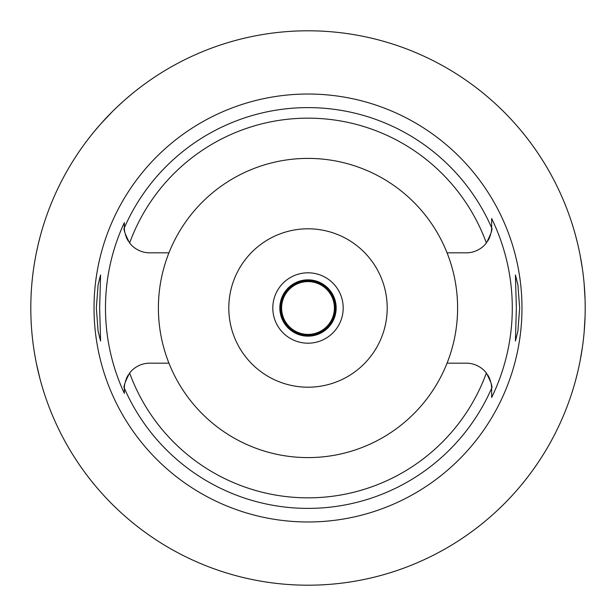 <?xml version="1.0" encoding="UTF-8"?>
<svg xmlns="http://www.w3.org/2000/svg" width="616" height="616" viewBox="0 0 616 616"><rect width="100%" height="100%" fill="white"/><g stroke="black" fill="none" stroke-linecap="round" stroke-linejoin="round"><path stroke-width="0.92" d="M447.054 363.178A149.603 149.603 0 0 0 308 158.397A149.603 149.603 0 0 0 168.946 363.178A149.603 149.603 0 0 0 447.054 363.178L466.312 363.178A25.341 25.341 0 0 1 486.363 373.019C491.014 382.028 492.769 387.079 491.653 388.18L491.653 388.519A25.341 25.341 0 0 0 491.645 387.857M487.68 241.11A25.341 25.341 0 0 0 488.888 239M489.158 238.454A25.341 25.341 0 0 0 489.866 236.837M490.274 235.728A25.341 25.341 0 0 0 490.567 234.835M491.306 231.701A25.341 25.341 0 0 0 491.637 228.444M491.645 228.136A25.341 25.341 0 0 0 491.653 227.481L491.653 227.82C492.769 228.921 491.006 233.972 486.363 242.981A25.341 25.341 0 0 1 466.312 252.822L447.054 252.822M491.653 226.426L491.653 218.526A204.289 204.289 0 0 1 491.653 397.474L491.653 388.519L491.653 397.474M491.637 387.564A25.341 25.341 0 0 0 491.298 384.299M490.567 381.165A25.341 25.341 0 0 0 490.267 380.249M489.866 379.163A25.341 25.341 0 0 0 489.158 377.546M488.888 377A25.341 25.341 0 0 0 487.68 374.89M124.347 226.064L124.347 227.82C123.231 228.921 124.986 233.972 129.637 242.981A25.341 25.341 0 0 0 149.688 252.822L168.946 252.822M128.321 374.89A25.341 25.341 0 0 0 127.112 377M126.842 377.546A25.341 25.341 0 0 0 126.134 379.163M125.718 380.303A25.341 25.341 0 0 0 125.433 381.165M124.701 384.292A25.341 25.341 0 0 0 124.363 387.58M124.355 387.849A25.341 25.341 0 0 0 124.347 388.519L124.347 388.18C123.223 387.087 124.986 382.028 129.637 373.019A25.341 25.341 0 0 1 149.688 363.178L168.946 363.178M124.347 389.081L124.347 393.378A202.533 202.533 0 0 1 124.347 222.622L124.347 227.481A25.341 25.341 0 0 0 124.355 228.136M124.363 228.444A25.341 25.341 0 0 0 124.701 231.708M125.433 234.835A25.341 25.341 0 0 0 125.733 235.766M126.134 236.837A25.341 25.341 0 0 0 126.842 238.454M127.112 239A25.341 25.341 0 0 0 128.321 241.11M308 521.975A213.975 213.975 0 0 0 521.975 308A213.975 213.975 0 0 0 308 94.025A213.975 213.975 0 0 0 94.025 308A213.975 213.975 0 0 0 308 521.975M491.653 227.481L491.653 218.526M519.665 308L517.902 284.769L515.399 274.998L516.362 308L515.399 341.002L517.879 331.362L519.665 308M124.347 388.519L124.347 393.378M99.638 308L100.601 274.998L98.121 284.638L96.335 308L98.098 331.231L100.601 341.002L99.638 308M308 585.2A277.2 277.2 0 0 1 30.8 308A277.2 277.2 0 0 1 308 30.8A277.2 277.2 0 0 1 585.2 308A277.2 277.2 0 0 1 308 585.2M93.84 132.001L99.977 124.794M100.57 124.116L112.166 111.819M112.99 110.996L116.101 107.962M117.695 106.453L124.255 100.454M126.372 98.599L132.001 93.84M39.886 237.599L38.169 244.506M37.976 245.33L36.359 252.768M34.481 262.97L34.334 263.871M31.2 322.907L31.247 323.662M34.234 351.505L34.619 353.869M36.359 363.224L39.886 378.401M585.061 316.801L584.145 332.201M582.42 347.139L580.172 360.568M577.762 371.771L575.706 379.933M575.629 380.218L574.281 385.023M574.158 385.462L573.642 387.202M573.642 228.798L574.143 230.484M574.235 230.808L575.575 235.605M575.652 235.866L577.685 243.905M580.087 255.001L582.359 268.414M584.114 283.499L585.061 299.199M308 279.841A28.159 28.159 0 0 0 279.841 308A28.159 28.159 0 0 0 308 336.159A28.159 28.159 0 0 0 336.159 308A28.159 28.159 0 0 0 308 279.841M308 272.803A35.197 35.197 0 0 0 272.803 308A35.197 35.197 0 0 0 308 343.197A35.197 35.197 0 0 0 343.197 308A35.197 35.197 0 0 0 308 272.803M308 228.798A79.202 79.202 0 0 0 228.798 308A79.202 79.202 0 0 0 308 387.202A79.202 79.202 0 0 0 387.202 308A79.202 79.202 0 0 0 308 228.798M308 280.719A27.281 27.281 0 0 0 280.719 308A27.281 27.281 0 0 0 308 335.281A27.281 27.281 0 0 0 335.281 308A27.281 27.281 0 0 0 308 280.719M308 281.597A26.403 26.403 0 0 0 281.597 308A26.403 26.403 0 0 0 308 334.403A26.403 26.403 0 0 0 334.403 308A26.403 26.403 0 0 0 308 281.597M129.637 242.981A189.844 189.844 0 0 1 486.363 242.981M486.363 373.019A189.844 189.844 0 0 1 129.637 373.019M491.653 388.18A200.393 200.393 0 0 1 124.347 388.18M124.347 227.82A200.393 200.393 0 0 1 491.653 227.82"/></g></svg>
